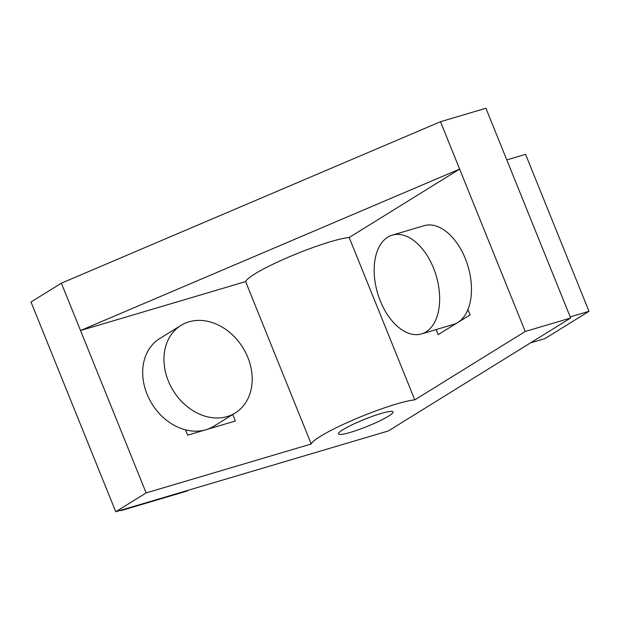 <?xml version="1.0" encoding="UTF-8"?>
<svg xmlns="http://www.w3.org/2000/svg" width="620" height="620" viewBox="0 0 620 620"><rect width="100%" height="100%" fill="white"/><g stroke="black" fill="none" stroke-linecap="round" stroke-linejoin="round"><path stroke-width="0.93" d="M146.134 492.923L311.232 443.99L245.621 281.596A58.869 7.579 -22 0 1 254.727 273.994A58.869 7.579 -22 0 1 349.192 237.491L414.803 399.877L525.233 331.475L440.487 121.722L61.388 283.17L31 301.994L115.746 511.748L146.134 492.923L80.523 330.53L459.621 169.082L349.192 237.491M311.232 443.99A58.869 7.579 -22 0 1 320.339 436.379A58.869 7.579 -22 0 1 414.803 399.877M392.274 235.127L424.08 225.703A51.514 30.566 73.5 0 1 465.31 258.618A51.514 30.566 73.5 0 1 467.937 309.566A51.514 30.566 73.5 0 1 457.854 322.454A51.514 30.566 73.5 0 1 453.352 324.477L421.554 333.901A51.514 30.566 -106.5 0 0 433.504 268.042A51.514 30.566 -106.5 0 0 392.274 235.127A51.514 30.566 -106.5 0 0 380.324 300.987A51.514 30.566 -106.5 0 0 421.554 333.901M388.484 416.183A29.434 3.79 -22 0 1 358.507 429.722A29.434 3.79 -22 0 1 338.474 433.938A29.434 3.79 -22 0 1 343.054 429.644A29.434 3.79 -22 0 1 373.023 416.105A29.434 3.79 -22 0 1 393.057 411.889A29.434 3.79 -22 0 1 388.484 416.183M235.205 412.99L213.931 426.165A51.514 40.928 -121.8 0 1 205.941 429.738A51.514 40.928 -121.8 0 1 185.512 429.846A51.514 40.928 -121.8 0 1 147.056 394.157A51.514 40.928 -121.8 0 1 159.681 338.582L180.955 325.407A51.514 40.928 58.2 0 0 168.33 380.982A51.514 40.928 58.2 0 0 235.205 412.99A51.514 40.928 58.2 0 0 247.829 357.415A51.514 40.928 58.2 0 0 180.955 325.407M120.846 510.237L121.001 510.624L186.876 491.102L188.232 490.265M121.001 510.624L122.357 509.787M570.206 316.882L589 311.317L525.574 154.341L506.788 159.906M589 311.317L544.933 338.613L530.488 342.891M200.71 431.288L200.539 430.877M232.733 414.517L235.36 421.019L187.659 435.155L185.512 429.846M245.621 281.596L80.523 330.53L61.388 283.17M525.233 331.475L570.663 318.006L485.917 108.252L440.487 121.722M570.663 318.006L388.329 430.954L115.746 511.748M467.937 309.566L470.084 314.875L438.177 334.637L436.131 329.584"/></g></svg>
